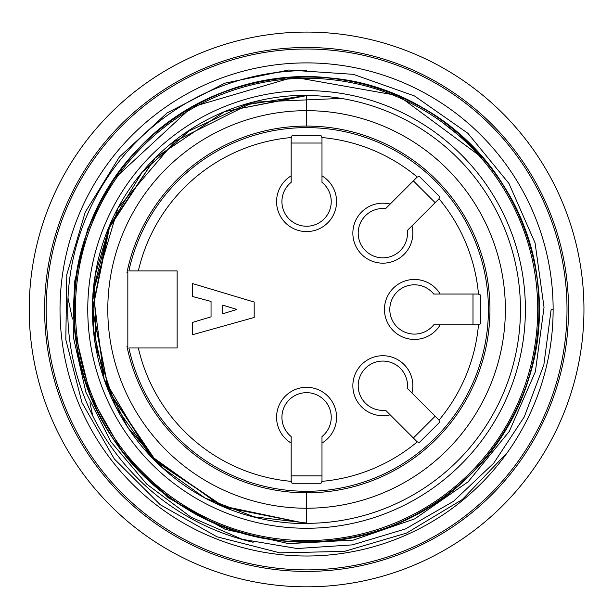 <?xml version="1.0" encoding="UTF-8"?>
<svg xmlns="http://www.w3.org/2000/svg" width="613" height="613" viewBox="0 0 613 613"><rect width="100%" height="100%" fill="white"/><g stroke="black" fill="none" stroke-linecap="round" stroke-linejoin="round"><path stroke-width="0.92" d="M321.909 481.358A172.582 172.582 0 0 0 417.292 441.843L419.254 442.601L439.736 422.127L438.977 420.166A172.582 172.582 0 0 0 478.485 324.783L480.408 323.932L480.408 294.968L478.485 294.125A172.582 172.582 0 0 0 438.977 198.735L439.736 196.773L419.254 176.299L417.292 177.057A172.582 172.582 0 0 0 321.909 137.55L321.059 135.626L292.102 135.626L291.252 137.55A172.582 172.582 0 0 0 138.346 270.931L177.142 270.931L177.142 347.977L138.346 347.977A172.582 172.582 0 0 0 291.252 481.358L292.102 483.274L321.059 483.274L321.909 481.358A4.62 4.62 0 0 0 321.986 480.5L321.986 443.053A29.991 29.991 0 0 0 329.449 397.914A29.991 29.991 0 0 0 283.704 397.914A29.991 29.991 0 0 0 291.167 443.053L291.167 480.5A4.62 4.62 0 0 0 291.252 481.358M438.977 420.166A4.62 4.62 0 0 0 438.425 419.499L411.944 393.025A29.991 29.991 0 0 0 385.309 355.831A29.991 29.991 0 0 0 352.958 388.182A29.991 29.991 0 0 0 390.152 414.817L416.633 441.291A4.62 4.62 0 0 0 417.292 441.843M478.715 294.171L478.485 294.125A4.62 4.62 0 0 0 477.627 294.041L440.18 294.041A29.991 29.991 0 0 0 395.048 286.577A29.991 29.991 0 0 0 395.048 332.323A29.991 29.991 0 0 0 440.18 324.859L477.627 324.859A4.62 4.62 0 0 0 478.485 324.783M417.292 177.057A4.62 4.62 0 0 0 416.633 177.609L390.152 204.083A29.991 29.991 0 0 0 352.958 230.726A29.991 29.991 0 0 0 385.309 263.069A29.991 29.991 0 0 0 411.944 225.883L438.425 199.401A4.62 4.62 0 0 0 438.977 198.735M291.252 137.55A4.62 4.62 0 0 0 291.167 138.408L291.167 175.854A29.991 29.991 0 0 0 283.704 220.986A29.991 29.991 0 0 0 329.449 220.986A29.991 29.991 0 0 0 321.986 175.854L321.986 138.408A4.62 4.62 0 0 0 321.909 137.55M128.876 347.977L138.346 347.977L128.876 347.977A181.831 181.831 0 0 0 408.465 460.056A181.831 181.831 0 0 0 408.465 158.844A181.831 181.831 0 0 0 128.876 270.931L138.346 270.931L128.876 270.931M407.361 230.465L411.944 225.883L407.361 230.465A24.658 24.658 0 0 1 383.761 257.82A24.658 24.658 0 0 1 358.214 232.273A24.658 24.658 0 0 1 385.569 208.673L390.152 204.083L385.569 208.673M435.153 202.665L413.361 180.873M385.569 410.227L390.152 414.817L385.569 410.227A24.658 24.658 0 0 1 358.214 386.627A24.658 24.658 0 0 1 383.761 361.088A24.658 24.658 0 0 1 407.361 388.435L411.944 393.025L407.361 388.435M413.361 438.027L435.153 416.235M291.167 436.563L291.167 443.053L291.167 436.563A24.658 24.658 0 0 1 288.516 400.534A24.658 24.658 0 0 1 324.645 400.534A24.658 24.658 0 0 1 321.986 436.563L321.986 443.053L321.986 436.563M291.167 475.872L321.986 475.872M433.69 324.859L440.18 324.859L433.69 324.859A24.658 24.658 0 0 1 397.668 327.511A24.658 24.658 0 0 1 397.668 291.39A24.658 24.658 0 0 1 433.69 294.041L440.18 294.041L433.69 294.041M472.998 324.859L472.998 294.041M321.986 182.337L321.986 175.854L321.986 182.337A24.658 24.658 0 0 1 324.645 218.366A24.658 24.658 0 0 1 288.516 218.366A24.658 24.658 0 0 1 291.167 182.337L291.167 175.854L291.167 182.337M321.986 143.028L291.167 143.028M236.932 309.45L222.749 313.764L222.749 305.136L236.932 309.45M254.188 302.056L192.551 283.566L192.551 296.508L211.041 301.435L211.041 316.844L192.551 322.392L192.551 334.721L254.188 317.465L254.188 302.056M126.975 346.437A183.371 183.371 0 0 0 306.577 492.821A183.371 183.371 0 0 1 126.975 346.437L127.833 346.437L127.833 272.471L126.975 272.471A183.371 183.371 0 0 1 306.577 126.079L306.577 110.669A198.781 198.781 0 0 0 107.796 309.45A198.781 198.781 0 0 0 306.577 508.231L306.577 492.821A183.371 183.371 0 0 0 489.956 309.45A183.371 183.371 0 0 0 306.577 126.079M68.005 297.995L72.418 319.036M85.843 383.048L85.996 383.792M89.973 402.756L92.709 415.783M306.577 70.602A238.848 238.848 0 0 0 253.169 542.252M363.501 580.917A277.367 277.367 0 0 1 43.025 223.017A277.367 277.367 0 0 1 513.219 124.424A277.367 277.367 0 0 1 363.501 580.917M484.239 159.188L398.519 95.705L293.658 77.131L191.746 107.083L113.627 179.417L87.736 228.848L74.326 282.815L73.637 338.307L85.92 392.328L110.876 441.743L146.653 484.055L191.141 517.265L242.25 539.325L297.09 548.528L352.391 544.88L405.438 528.95L453.513 501.311L493.764 463.129L524.307 416.817L543.861 364.789L551.156 309.45L553.133 309.45A246.549 246.549 0 0 0 229.622 75.215A246.549 246.549 0 0 0 108.064 455.674A246.549 246.549 0 0 0 507.457 452.409L462.332 499.518L406.641 533.057L344.452 551.386L279.85 552.849L216.933 536.773L160.284 504.744L114.309 458.945L82.004 402.695L65.806 339.625L66.802 274.547L85.23 212.159L119.428 156.913L167.02 112.991L224.848 83.176L288.654 70.02L353.31 74.334L414.495 95.965L467.849 133.266L508.974 183.509L535.057 242.878L544.03 307.328L535.371 371.7L509.342 431.322L468.163 481.772L414.748 518.866L353.295 540.114L288.6 543.631L225.155 529.325L168.337 497.81L122.462 452.057L90.402 395.714L75.039 332.438A232.679 232.679 0 0 0 387.677 527.548A232.679 232.679 0 0 0 496.89 175.571L495.633 176.46A231.139 231.139 0 0 0 95.406 215.469A231.139 231.139 0 0 0 258.54 535.547A231.139 231.139 0 0 0 495.633 176.46C480.876 155.533 463.129 137.519 442.394 122.416L468.232 142.952L484.239 159.188A232.679 232.679 0 0 0 75.039 332.438C63.016 226.917 131.787 121.573 231.975 89.054C331.181 53.768 450.203 96.479 504.323 186.812C561.14 275.429 546.65 400.887 470.937 474.155C397.576 549.685 271.904 564.014 183.44 506.874C93.237 452.609 50.779 333.342 86.387 234.25C118.853 134.086 225.285 65.737 329.886 77.935C434.671 86.609 525.716 175.326 537.363 279.812C552.382 384.029 487.021 492.277 387.784 527.502C289.681 565.768 169.426 526.651 112.623 437.988C53.063 350.973 63.997 224.963 137.504 149.587C208.673 71.974 333.84 54.036 423.943 108.532C515.686 160.246 561.661 278.34 528.827 378.344C499.235 479.404 394.78 550.719 289.888 541.532C184.743 535.616 91.598 450.065 76.755 345.824C58.679 242.074 120.884 131.964 219.04 93.866C316.116 52.986 437.054 87.843 496.89 175.571C437.054 87.843 316.116 52.986 219.04 93.866C120.884 131.964 58.679 242.074 76.755 345.824C91.598 450.065 184.743 535.616 289.888 541.532C394.78 550.719 499.235 479.404 528.827 378.344C561.661 278.34 515.686 160.246 423.943 108.532C333.84 54.036 208.673 71.974 137.504 149.587C63.997 224.963 53.063 350.973 112.623 437.988C169.426 526.651 289.681 565.768 387.784 527.502C487.021 492.277 552.382 384.029 537.363 279.812C525.716 175.326 434.671 86.609 329.886 77.935C225.285 65.737 118.853 134.086 86.387 234.25C50.779 333.342 93.237 452.609 183.44 506.874C271.904 564.014 397.576 549.685 470.937 474.155C546.65 400.887 561.14 275.429 504.323 186.812C450.203 96.479 331.181 53.768 231.975 89.054C131.787 121.573 63.016 226.917 75.039 332.438M525.395 309.45A218.818 218.818 0 0 0 197.171 119.949A218.818 218.818 0 0 0 197.171 498.951A218.818 218.818 0 0 0 525.395 309.45M507.457 452.409A246.549 246.549 0 0 0 553.133 309.45M567.002 309.45A260.418 260.418 0 0 0 176.368 83.92A260.418 260.418 0 0 0 176.368 534.98A260.418 260.418 0 0 0 567.002 309.45M568.542 309.45A261.958 261.958 0 0 0 175.602 82.586A261.958 261.958 0 0 0 175.602 536.314A261.958 261.958 0 0 0 568.542 309.45M495.633 176.46L496.691 175.709M306.577 523.333A213.883 213.883 0 0 0 520.46 309.45A213.883 213.883 0 0 0 306.577 95.574M306.577 523.64A214.19 214.19 0 0 1 92.387 309.45A214.19 214.19 0 0 1 306.577 95.26L306.577 110.669A198.781 198.781 0 0 1 505.365 309.45A198.781 198.781 0 0 1 306.577 508.231L306.577 523.64M341.249 98.402L253.284 102.187L174.82 141.358L118.002 207.968L93.122 292.094L104.126 379.179L149.051 454.57L220.458 505.564L306.577 523.617L224.58 507.25L155.104 460.876L108.7 391.423L92.417 309.197L108.769 227.446L155.288 157.832L224.749 111.52L306.577 95.62M109.888 224.695L95.138 275.367L93.214 328.016L104.333 379.769L127.665 427.207L161.878 467.328L204.918 497.978L254.219 516.843L306.577 523.019M306.577 95.299L224.473 111.658L155.219 157.97L109.436 227.523L92.67 309.335L108.853 391.324L155.564 460.447L224.603 507.235L306.577 523.609M306.577 95.436L245.284 104.9L188.904 131.067L142.17 172.184L109.865 225.492L94.356 285.666L96.149 347.724L115.742 406.703L151.733 457.398"/></g></svg>
